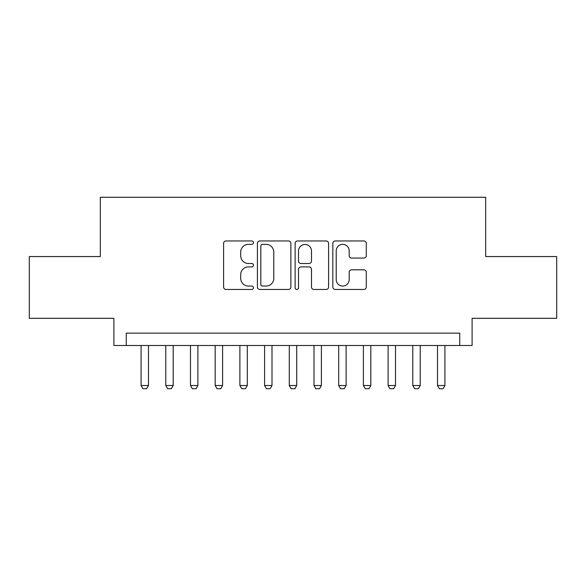 <?xml version="1.0" encoding="UTF-8"?>
<svg xmlns="http://www.w3.org/2000/svg" width="586" height="586" viewBox="0 0 586 586"><rect width="100%" height="100%" fill="white"/><g stroke="black" fill="none" stroke-linecap="round" stroke-linejoin="round"><path stroke-width="0.88" d="M253.474 242.663A1.699 1.699 0 0 0 251.782 240.963L226.02 240.963A2.425 2.425 0 0 0 223.596 243.388L223.596 287.03A2.425 2.425 0 0 0 226.02 289.455L251.782 289.455A1.699 1.699 0 0 0 253.474 287.763A1.699 1.699 0 0 0 251.782 286.063L248.449 286.063A7.757 7.757 0 0 1 240.685 278.306L240.685 274.666A7.757 7.757 0 0 1 248.449 266.908L251.782 266.908A1.699 1.699 0 0 0 253.474 265.209A1.699 1.699 0 0 0 251.782 263.51L248.449 263.51A7.757 7.757 0 0 1 240.685 255.752L240.685 252.119A7.757 7.757 0 0 1 248.449 244.355L251.782 244.355A1.699 1.699 0 0 0 253.474 242.663M363.862 258.06A2.425 2.425 0 0 0 366.287 255.635L366.287 243.388A2.425 2.425 0 0 0 363.862 240.963L335.251 240.963A2.425 2.425 0 0 0 332.826 243.388L332.826 287.03A2.425 2.425 0 0 0 335.251 289.455L363.862 289.455A2.425 2.425 0 0 0 366.287 287.03L366.287 272.241A2.425 2.425 0 0 0 363.862 269.816L351.615 269.816A2.425 2.425 0 0 0 349.19 272.241L349.19 279.573A6.483 6.483 0 0 1 342.707 286.063A6.483 6.483 0 0 1 336.218 279.573L336.218 250.845A6.483 6.483 0 0 1 342.707 244.355A6.483 6.483 0 0 1 349.19 250.845L349.19 255.635A2.425 2.425 0 0 0 351.615 258.06L363.862 258.06M459.739 345.491L472.096 345.491L472.096 318.323L556.7 318.323L556.7 256.565L485.677 256.565L485.677 197.277L100.323 197.277L100.323 256.565L29.3 256.565L29.3 318.323L113.904 318.323L113.904 345.491L459.739 345.491L459.739 333.141L126.261 333.141L126.261 345.491M290.876 243.388A2.425 2.425 0 0 0 288.451 240.963L259.84 240.963A2.425 2.425 0 0 0 257.415 243.388L257.415 287.03A2.425 2.425 0 0 0 259.84 289.455L288.451 289.455A2.425 2.425 0 0 0 290.876 287.03L290.876 243.388M297.549 240.963L326.16 240.963A2.425 2.425 0 0 1 328.585 243.388L328.585 287.03A2.425 2.425 0 0 1 326.16 289.455L313.913 289.455A2.425 2.425 0 0 1 311.488 287.03L311.488 269.333A2.425 2.425 0 0 0 309.064 266.908L300.94 266.908A2.425 2.425 0 0 0 298.516 269.333L298.516 287.763A1.699 1.699 0 0 1 296.816 289.455A1.699 1.699 0 0 1 295.124 287.763L295.124 243.388A2.425 2.425 0 0 1 297.549 240.963M262.506 244.355A1.699 1.699 0 0 0 260.814 246.054L260.814 284.364A1.699 1.699 0 0 0 262.506 286.063L266.022 286.063A7.757 7.757 0 0 0 273.787 278.306L273.787 252.119A7.757 7.757 0 0 0 266.022 244.355L262.506 244.355M311.488 250.962A6.483 6.483 0 0 0 305.006 244.479A6.483 6.483 0 0 0 298.516 250.962L298.516 261.085A2.425 2.425 0 0 0 300.94 263.51L309.064 263.51A2.425 2.425 0 0 0 311.488 261.085L311.488 250.962M141.079 345.491L141.079 385.515L148.492 385.515L148.492 345.491M148.492 385.515L146.639 388.723L142.933 388.723L141.079 385.515M165.779 345.491L165.779 385.515L173.192 385.515L173.192 345.491M173.192 385.515L171.339 388.723L167.633 388.723L165.779 385.515M190.487 345.491L190.487 385.515L197.892 385.515L197.892 345.491M197.892 385.515L196.039 388.723L192.34 388.723L190.487 385.515M215.187 345.491L215.187 385.515L222.599 385.515L222.599 345.491M222.599 385.515L220.746 388.723L217.04 388.723L215.187 385.515M239.886 345.491L239.886 385.515L247.299 385.515L247.299 345.491M247.299 385.515L245.446 388.723L241.74 388.723L239.886 385.515M264.594 345.491L264.594 385.515L271.999 385.515L271.999 345.491M271.999 385.515L270.153 388.723L266.447 388.723L264.594 385.515M289.294 345.491L289.294 385.515L296.706 385.515L296.706 345.491M296.706 385.515L294.853 388.723L291.147 388.723L289.294 385.515M314.001 345.491L314.001 385.515L321.406 385.515L321.406 345.491M321.406 385.515L319.553 388.723L315.847 388.723L314.001 385.515M338.701 345.491L338.701 385.515L346.114 385.515L346.114 345.491M346.114 385.515L344.26 388.723L340.554 388.723L338.701 385.515M363.401 345.491L363.401 385.515L370.813 385.515L370.813 345.491M370.813 385.515L368.96 388.723L365.254 388.723L363.401 385.515M388.108 345.491L388.108 385.515L395.513 385.515L395.513 345.491M395.513 385.515L393.66 388.723L389.961 388.723L388.108 385.515M412.808 345.491L412.808 385.515L420.221 385.515L420.221 345.491M420.221 385.515L418.367 388.723L414.661 388.723L412.808 385.515M437.508 345.491L437.508 385.515L444.921 385.515L444.921 345.491M444.921 385.515L443.067 388.723L439.361 388.723L437.508 385.515"/></g></svg>
